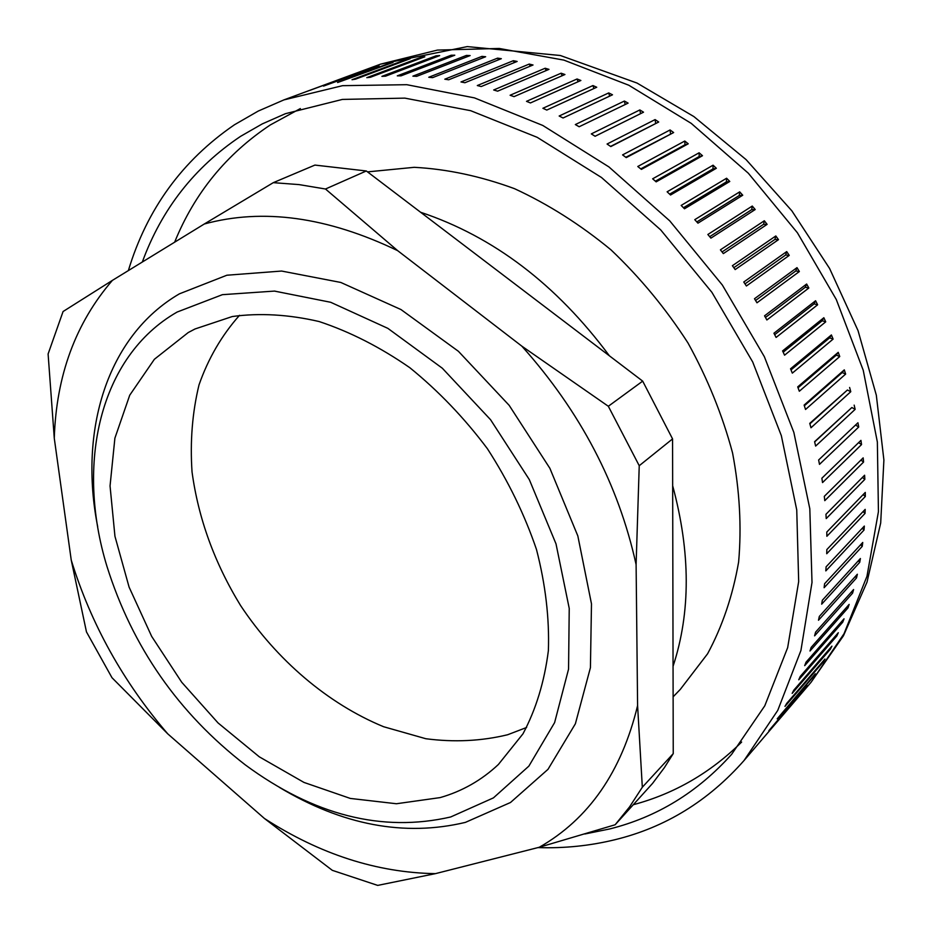<?xml version="1.0" encoding="UTF-8"?>
<svg xmlns="http://www.w3.org/2000/svg" width="932" height="932" viewBox="0 0 932 932"><rect width="100%" height="100%" fill="white"/><g stroke="black" fill="none" stroke-linecap="round" stroke-linejoin="round"><path stroke-width="1.4" d="M177.127 312.045C99.258 356.583 75.643 464.194 106.959 566.365C132.321 646.936 178.396 713.085 245.186 764.799C313.641 815.29 382.132 832.684 450.68 816.98L493.436 797.874L528.875 766.116L554.61 722.603L568.555 669.141L569.231 608.398L556.008 543.857L529.294 479.561L490.57 419.715L442.339 368.233L387.852 328.355L330.685 302.283L274.451 291.087L222.387 294.675L177.127 312.045M97.674 526.603C78.684 430.945 106.761 336.137 179.41 293.836L226.895 275.22L281.615 271.049L340.797 282.454L400.993 309.564L458.416 351.306L509.187 405.362L549.88 468.307L577.84 535.958L591.482 603.843L590.422 667.673L575.382 723.78L547.993 769.343L510.48 802.51L465.394 822.385C404.488 836.889 342.44 825.193 279.262 787.295M239.524 315.307C221.758 335.299 208.255 358.482 199.017 384.869C192.318 412.527 189.988 441.558 192.039 471.942C198.376 518.483 214.546 562.998 240.549 605.485C276.769 660.042 327.726 703.672 383.611 726.727L425.842 738.727C454.164 742.431 481.436 741.103 507.649 734.742L526.627 727.473M440.172 797.594C462.144 791.291 481.541 780.259 498.364 764.508L522.98 733.822C535.97 709.415 544.428 681.688 548.377 650.641C549.472 618.184 545.511 584.481 536.494 549.53C524.6 514.581 508.243 480.97 487.401 448.711C464.369 417.99 438.518 390.997 409.859 367.732C380.198 347.158 349.954 331.757 319.128 321.54C288.64 314.48 259.702 312.803 232.301 316.531L194.986 328.984L188.229 332.549L154.397 359.263L129.734 395.191L114.892 438.168L110.046 485.945L114.951 536.296L129.094 587.113L151.671 636.393L181.717 682.247L218.041 722.929L259.294 756.819L303.972 782.426L350.327 798.433L396.426 803.745L440.172 797.594M584.888 833.989L609.691 828.956C657.037 817.084 697.695 792.2 731.667 754.279L764.788 705.804L787.657 647.658L798.677 581.58L796.744 509.955L781.342 435.675L752.718 362L711.908 292.333L660.706 229.901L601.513 177.511L537.17 137.319L470.66 110.687L404.861 98.128L342.393 99.421L285.437 113.692L262.253 123.909L240.631 136.317C194.404 167.329 161.632 209.234 142.316 262.032M633.527 804.654C674.453 793.68 710.487 772.814 741.639 742.058M300.36 108.566L270.327 124.935C226.418 154.095 194.52 193.192 174.633 242.192M128.36 270.583C146.941 209.083 182.311 160.479 234.48 124.76L258.257 111.059L283.887 99.91L342.557 85.674L406.818 84.696L474.446 97.883L542.797 125.459L608.911 166.91L669.724 220.837L722.358 285.052L764.345 356.676L793.854 432.413L809.815 508.79L812.005 582.465L800.926 650.478L777.742 710.417L744.051 760.512C708.355 800.961 665.46 827.325 615.365 839.616C590.224 845.79 564.431 848.446 537.974 847.596M420.612 212.263C493.459 236.588 556.404 284.446 609.423 355.849M672.671 485.77C690.624 552.303 690.752 612.487 673.055 666.298M798.549 696.868L759.988 741.884L798.526 696.81M807.287 685.836L768.865 730.665L807.182 685.579M815.512 674.22L777.195 718.84L815.314 673.778M823.189 662.035L824.948 659.029L786.759 703.334L784.977 706.398L823.189 662.035L822.886 661.417M830.307 649.278L831.927 646.144L793.808 690.169L792.165 693.385L830.307 649.278L829.876 648.497M836.819 635.997L838.299 632.735L800.239 676.446L798.747 679.789L836.819 635.997L836.272 635.065M842.726 622.192L844.043 618.813L806.029 662.186L804.7 665.658L842.726 622.192L842.027 621.108M847.992 607.897L849.157 604.402L811.155 647.414L809.99 651.002L847.992 607.897L847.141 606.685M852.594 593.148L853.596 589.537L815.593 632.141L814.591 635.857L852.594 593.148L851.58 591.797M856.508 577.945L857.347 574.24L819.321 616.425L818.494 620.234L856.508 577.945L855.331 576.477M859.735 562.334L860.399 558.536L822.327 600.266L821.674 604.181L859.735 562.334L858.372 560.773M862.24 546.362L862.741 542.471L824.599 583.712L824.121 587.719L862.24 546.362L860.679 544.696M864.022 530.028L864.337 526.067L826.102 566.807L825.81 570.897L864.022 530.028L862.251 528.281M865.047 513.404L865.187 509.373L826.835 549.577L826.731 553.736L865.047 513.404L863.079 511.586M865.327 496.5L865.28 492.411L826.789 532.056L826.87 536.284L865.327 496.5L863.125 494.624M864.838 479.363L864.605 475.227L825.95 514.301L826.218 518.576L864.838 479.363L862.403 477.452M863.58 462.039L863.16 457.868L824.307 496.337L824.773 500.659L863.58 462.039L860.9 460.105M861.541 444.576L860.947 440.37L821.873 478.221L822.537 482.578L861.541 444.576L858.617 442.618M858.733 426.996L857.941 422.767L818.634 459.989L819.484 464.369L858.733 426.996L855.541 425.039M851.86 407.529L814.591 441.686L815.628 446.078L855.145 409.358L851.86 407.529L814.65 441.919M854.166 405.129L855.145 409.358M847.421 390.007L809.757 423.373L810.98 427.765L850.776 391.708L847.421 390.007L809.885 423.839M849.611 387.467L850.776 391.708M842.237 372.532L844.299 369.864L804.118 405.094L805.539 409.474L845.639 374.082L842.237 372.532L804.351 405.781M844.299 369.864L845.639 374.082M836.295 355.139L838.229 352.343L797.71 386.885L799.318 391.242L839.755 356.537L836.295 355.139L798.048 387.794M838.229 352.343L839.755 356.537M829.608 337.862L831.402 334.949L790.534 368.804L792.328 373.126L833.103 339.108L829.608 337.862L791 369.911M831.402 334.949L833.103 339.108M822.199 320.759L823.853 317.73L782.6 350.898L784.569 355.174L825.729 321.843L822.199 320.759L783.206 352.191M823.853 317.73L825.729 321.843M814.09 303.879L815.593 300.745L773.933 333.225L776.088 337.442L817.632 304.799L814.09 303.879L774.69 334.681M815.593 300.745L817.632 304.799M805.271 287.266L806.634 284.027L764.555 315.82L766.873 319.967L808.836 288.011L805.271 287.266L765.463 317.428M806.634 284.027L808.836 288.011M795.8 270.956L797 267.635L754.489 298.729L756.97 302.795L799.365 271.538L795.8 270.956L755.561 300.488M797 267.635L799.365 271.538M785.676 254.995L786.713 251.593L743.759 282.012L746.392 285.984L789.241 255.403L785.676 254.995L745.006 283.887M786.713 251.593L789.241 255.403M774.923 239.431L775.82 235.959L732.389 265.702L735.173 269.569L778.488 239.664L774.923 239.431L733.822 267.694M775.82 235.959L778.488 239.664M763.588 224.297L764.322 220.768L720.413 249.846L723.337 253.609L767.129 224.367L763.588 224.297L722.044 251.943M764.322 220.768L767.129 224.367M751.693 209.653L752.264 206.054L707.854 234.491L710.918 238.126L755.211 209.537L751.693 209.653L709.706 236.67M752.264 206.054L755.211 209.537M739.274 195.51L739.682 191.864L694.771 219.672L697.952 223.167L742.746 195.219L739.274 195.51L696.833 221.921M739.682 191.864L742.746 195.219M726.354 181.915L726.599 178.233L681.176 205.424L684.484 208.791L729.779 181.46L726.354 181.915L683.459 207.731M726.599 178.233L729.779 181.46M712.98 168.913L713.062 165.197L667.126 191.794L670.539 195.009L716.347 168.273L712.98 168.913L669.63 194.147M713.062 165.197L716.347 168.273M699.186 156.518L699.105 152.79L652.645 178.804L656.151 181.857L702.495 155.714L699.186 156.518L655.394 181.192M699.105 152.79L702.495 155.714M684.997 144.763L684.764 141.035L637.779 166.502L641.379 169.391L688.235 143.796L684.997 144.763L640.773 168.89M684.764 141.035L688.235 143.796M670.481 133.695L670.085 129.956L622.576 154.898L626.257 157.613L673.638 132.554L625.815 157.287M670.085 129.956L673.638 132.554M655.639 123.315L655.091 119.587L607.07 144.029L610.809 146.569L658.714 122.01L610.577 146.406M655.091 119.587L658.714 122.01M640.54 113.646L639.841 109.941L591.307 133.905L595.105 136.27L643.523 112.189L595.082 136.247M639.841 109.941L643.523 112.189M624.382 101.052L575.324 124.562L579.168 126.74L628.11 103.114L624.382 101.052L625.174 104.524M608.724 92.92L559.165 116.011L563.056 117.991L612.499 94.796L608.724 92.92L609.61 96.147M592.938 85.558L542.89 108.275L546.804 110.058L596.736 87.247L592.938 85.558L593.882 88.552M577.059 78.987L526.51 101.343L530.448 102.939L580.881 80.49L577.059 78.987L578.038 81.748M561.111 73.209L510.095 95.25L514.045 96.637L564.943 74.525L561.111 73.209L562.124 75.748M545.15 68.246L493.68 89.985L497.618 91.173L548.983 69.364L545.15 68.246L546.175 70.552M529.213 64.075L477.3 85.546L481.227 86.536L533.034 64.995L529.213 64.075L530.238 66.16M513.334 60.708L460.99 81.958L464.893 82.738L517.144 61.442L513.334 60.708L514.347 62.584M497.56 58.145L444.797 79.197L448.676 79.779L501.334 58.693L497.56 58.145L498.527 59.811M481.902 56.386L428.755 77.263L432.588 77.647L485.654 56.736L481.902 56.386L482.834 57.842M466.431 55.419L412.899 76.156L416.686 76.342L470.124 55.582L466.431 55.419L467.293 56.677M451.146 55.233L397.277 75.853L401.005 75.853L454.793 55.209L451.146 55.233L451.938 56.293M436.094 55.815L381.899 76.366L385.557 76.168L439.683 55.605L436.094 55.815L436.805 56.701M421.311 57.167L366.8 77.659L370.388 77.274L424.841 56.77L421.311 57.167L421.928 57.866M406.83 59.252L352.016 79.721L355.535 79.15L410.278 58.681L406.83 59.252L407.319 59.788M392.652 62.071L337.582 82.54L393.024 62.444M378.823 65.613L323.509 86.105L379.068 65.823M365.367 69.83L309.832 90.381L365.461 69.912M673.125 696.833L680.337 689.354L707.598 653.763C722.393 626.316 732.738 595.746 738.622 562.031C741.709 526.964 739.682 490.605 732.564 452.964C722.498 415.229 707.621 378.543 687.956 342.918C665.809 308.585 640.156 277.561 610.996 249.858C580.356 224.6 548.179 204.201 514.476 188.66C480.516 176.183 447.104 169.065 414.251 167.317L367.511 171.884M642.323 787.237L629.531 806.949L615.143 824.762L539.29 847.258C588.791 819.03 621.562 771.801 637.593 705.582L642.323 787.237L673.242 753.627L672.566 438.914L642.684 381.13L366.323 170.975L314.923 165.081L273.297 182.66L299.079 184.606L325.489 189.01L366.323 170.975M615.143 824.762L652.54 783.428L664.33 767.723L673.242 753.627M637.593 705.582L636.102 564.571C618.452 484.349 580.368 411.536 521.827 346.145L397.661 250.65C327.377 216.876 262.906 207.999 204.283 224.006L112.399 280.381C75.62 323.02 56.246 375.643 54.277 438.261L71.251 560.155C90.952 623.962 123.129 681.863 167.76 733.857L264.432 818.482C319.956 854.283 376.947 872.667 435.407 873.645L539.29 847.258M521.827 346.145L608.328 406.27L639.236 465.709L672.566 438.914M639.236 465.709L636.102 564.571M608.328 406.27L642.684 381.13M325.489 189.01L397.661 250.65M204.283 224.006L273.297 182.66M54.277 438.261L48.103 353.962L63.073 311.521L112.399 280.381M167.76 733.857L111.98 677.704L86.466 631.908L71.251 560.155M435.407 873.645L377.693 885.4L332.316 870.337L264.432 818.482M744.051 760.512L811.085 682.247L844.008 633.76L866.958 576.314L878.433 511.645L877.362 442.048L863.242 370.295L836.272 299.487L797.408 232.779L748.303 173.201L691.218 123.362L628.82 85.243L563.907 60.114L499.261 48.464L437.423 50.083L380.536 64.157L283.887 99.91M811.085 682.247L843.448 635.787L866.993 582.185L880.693 523.003L883.897 460.024L876.325 395.215L858.046 330.65L829.597 268.486L791.851 210.83L746.101 159.628L693.897 116.582L637.022 83.053L560.353 55.501L467.258 46.6L380.536 64.157"/></g></svg>
